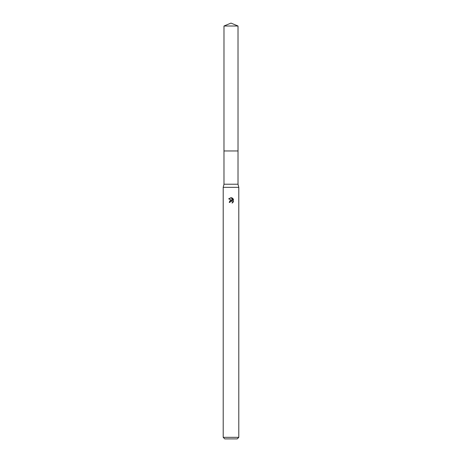 <?xml version="1.0" encoding="UTF-8"?>
<svg xmlns="http://www.w3.org/2000/svg" width="462" height="462" viewBox="0 0 462 462"><rect width="100%" height="100%" fill="white"/><g stroke="black" fill="none" stroke-linecap="round" stroke-linejoin="round"><path stroke-width="0.35" stroke-dasharray="2.31 1.73" d="M238.017 150.964L223.983 150.958L238.022 150.958M238.017 184.222L223.983 184.222M238.796 187.341L223.204 187.341M238.796 437.341L223.204 437.341M237.237 438.9L224.763 438.9M233.316 202.038L233.316 198.966M229.649 201.103L229.204 202.385L230.024 202.385M231.583 200.346L231.006 200.335M228.684 198.822L231.993 200.456M230.157 201.819L230.804 201.218M231.514 201.155L232.299 201.675M232.513 198.152L232.513 200.647L231.502 197.736M238.017 26.005L223.983 26.005"/><path stroke-width="0.69" d="M223.983 26.005L238.017 26.005L231 23.1L223.983 26.005L223.978 150.958L238.017 150.958L238.017 184.222L238.796 187.341L238.796 437.341L223.204 437.341L224.763 438.9L237.237 438.9L238.796 437.341M238.017 26.005L238.022 150.958L223.978 150.958L223.983 184.222L238.017 184.222M223.983 184.222L223.204 187.341L238.796 187.341M230.024 202.385L230.157 201.819L230.024 202.385L229.204 202.385L231 200.335L231.993 200.456L228.684 198.822L231.502 197.736L232.513 200.647L232.513 198.152M232.034 197.898L233.558 199.417L232.034 197.898M233.316 198.966L233.316 202.038M233.558 201.588L232.034 203.107L233.558 201.588M232.299 201.675L232.386 202.933L232.421 201.9L231.375 201.137M231.993 200.456L231.583 200.346M231.006 200.335L229.649 201.103M230.804 201.218L230.157 201.819M231.502 197.736L231.052 197.684M231 197.684L228.684 198.822M223.204 187.341L223.204 437.341"/></g></svg>
